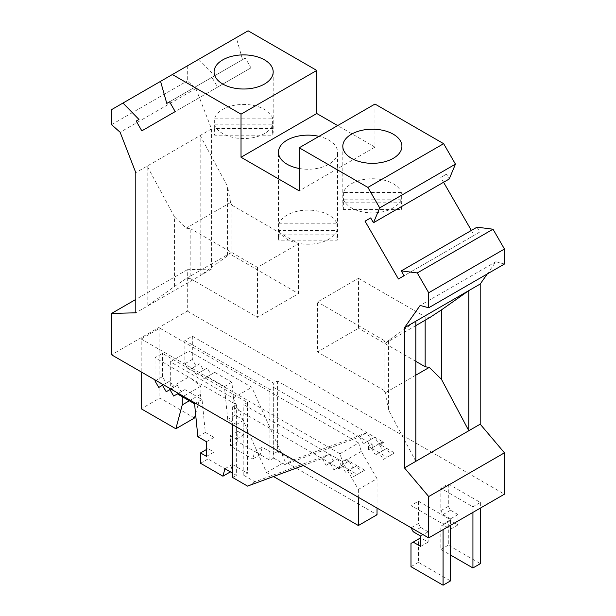 <?xml version="1.0" encoding="UTF-8"?>
<svg xmlns="http://www.w3.org/2000/svg" width="616" height="616" viewBox="0 0 616 616"><rect width="100%" height="100%" fill="white"/><g stroke="black" fill="none" stroke-linecap="round" stroke-linejoin="round"><path stroke-width="0.46" stroke-dasharray="3.08 2.31" d="M377.031 508.077L377.031 478.647L358.373 489.42L342.627 462.154L339.97 453.723L141.21 338.969L141.21 371.925M273.489 476.522L266.582 472.534L233.141 398.075L170.316 361.808L170.316 387.656L180.896 395.919M358.373 489.42L358.373 497.305M377.031 478.647L361.284 451.382L358.627 442.95L339.97 453.723M170.316 361.808L188.973 351.035L251.798 387.302L285.239 461.761L377.031 514.753M188.973 351.035L188.973 376.884L170.316 387.656M195.588 413.99L200.908 394.117L200.908 386.209L188.973 376.884M194.51 418.002L159.867 397.998L141.21 408.77M141.21 338.969L159.867 328.197L159.867 397.998M159.867 328.197L358.627 442.95M200.908 386.209L182.498 396.843M200.908 394.117L189.343 400.793M418.449 501.185L450.535 519.712L443.073 524.016L410.988 505.49L418.449 501.185L418.449 523.585L420.682 527.465L428.151 531.777L428.151 542.118L420.682 537.807L418.449 539.1L418.449 562.362L450.535 580.888M379.271 452.714L386.733 448.402L390.652 455.193L383.183 459.498L379.271 452.714L371.433 448.186L382.628 441.726L368.445 449.911L371.433 448.186L368.445 446.469L372.18 444.313L273.673 387.441L269.939 389.597L184.869 340.479L192.331 336.167L273.673 383.129L277.4 380.981L383.375 442.157L379.641 444.313L379.641 445.175L382.813 450.666L375.352 454.978L379.271 452.714L387.102 457.234L394.563 452.929L379.641 444.313M448.294 483.953L480.388 502.479L472.926 506.783L440.833 488.257L448.294 483.953L448.294 506.352L450.535 510.233L457.996 514.537L457.996 524.878L450.535 520.574L448.294 521.868L448.294 545.129L480.388 563.655M155.016 380.981L162.478 376.669L166.212 383.129L169.939 380.981L173.674 387.441L177.408 385.285L181.135 391.745L184.869 389.597L202.033 399.507L205.328 432.432L213.968 437.422L213.968 452.067L208 448.617L208 458.958L230.392 471.887L232.386 464.425L247.555 473.18L243.82 475.336L255.016 481.797L329.645 454.223L322.176 458.527L232.625 406.83L236.359 404.673L155.016 357.711L162.478 353.399L247.555 402.517L243.82 404.673L342.327 461.546L346.061 459.39L346.061 462.839L342.327 464.995L342.327 461.546M303.295 465.511L322.176 458.527L338.6 468.006L342.327 465.858L349.418 469.946L356.88 465.642L346.061 459.39M364.718 470.162L356.88 465.642L360.799 472.426L364.718 470.162L357.257 474.474L349.418 469.946L345.499 472.21L342.327 465.858M248.109 30.8L236.298 37.622L242.527 59.675L245.314 58.066L250.958 67.852L217.579 87.118L211.935 77.339L214.722 75.73L198.729 59.313L187.295 65.912L187.295 80.927L195.873 88.535L211.55 128.929L211.55 269.061L187.295 269.708L187.295 311.072L111.55 354.801M187.295 311.072L504.45 494.186M374.975 104.042L374.975 147.132L337.66 125.587M443.574 182.274L440.787 177.446L446.431 174.189L449.218 179.01M471.379 230.43L474.166 235.258L398.421 278.986M477.023 227.173L479.81 231.993L474.166 235.258M504.45 264.033L495.872 261.738L487.287 273.943M187.295 269.708L135.797 299.438M211.55 269.061L135.797 312.797M174.528 286.401L186.717 278.224L190.837 278.863L190.837 228.882L186.132 228.159L174.528 216.932L174.528 286.401L147.178 306.221L147.178 166.089L135.797 172.657M174.528 216.932L147.178 166.089L200.169 135.497L227.512 186.34L227.512 255.817L230.777 252.791L231.878 255.17L231.878 205.19L230.623 202.471L227.512 186.34M211.55 128.929L200.169 135.497L200.169 275.637L227.512 255.817M230.623 202.471L186.132 228.159M231.878 205.19L298.521 243.666L257.48 267.359L190.837 228.882M257.48 267.359L257.48 317.34L298.521 293.639L298.521 243.666M231.878 255.17L298.521 293.639M190.837 278.863L257.48 317.34M186.717 278.224L230.777 252.791M195.873 88.535L120.128 132.263M111.55 124.655L187.295 80.927M187.295 65.912L111.55 109.648M198.729 59.313L236.298 37.622M214.722 75.73L211.935 77.339M217.579 87.118L141.834 130.854M250.958 67.852L175.214 111.581M245.314 58.066L169.569 101.802M242.527 59.675L166.782 103.411M374.975 147.132L299.23 190.86M299.23 168.484A29.553 17.063 0 0 0 328.898 164.256A29.553 17.063 0 0 0 337.553 152.191A29.553 17.063 0 0 0 319.003 136.359M446.431 174.189L440.787 177.446M479.81 231.993L404.065 275.729M495.872 261.738L420.127 305.467M415.831 461.33L388.488 409.933L388.488 340.463L415.831 321.19M388.488 409.933L385.223 392.831L384.122 390.452L384.122 340.479L385.377 343.197L388.488 340.463M337.999 290.151L358.52 278.301L358.52 328.282L317.479 351.982L317.479 302.002L337.999 290.151M384.122 340.479L317.479 302.002M384.122 390.452L317.479 351.982M415.831 361.369L358.52 328.282M425.163 320.228L425.163 316.778L429.868 317.51M358.52 278.301L425.163 316.778M415.831 325.61L385.377 343.197M385.223 392.831L415.831 375.159M401.339 209.509L401.339 199.168A29.553 17.063 180 0 1 380.927 212.143A29.553 17.063 180 0 1 351.466 207.877A29.553 17.063 180 0 1 343.389 199.168L343.389 209.509A29.553 17.063 180 0 1 342.812 206.16A29.553 17.063 180 0 1 343.389 202.803L401.339 202.803A29.553 17.063 180 0 1 401.917 206.16A29.553 17.063 180 0 1 401.339 209.509L343.389 209.509M401.339 192.462L343.389 192.462A29.553 17.063 180 0 1 363.81 179.487A29.553 17.063 180 0 1 393.262 183.753A29.553 17.063 180 0 1 401.339 192.462L401.339 202.803M343.389 192.462L343.389 202.803M401.339 199.168L343.389 199.168M279.025 223.808L336.975 223.808A29.553 17.063 0 0 0 316.562 210.834A29.553 17.063 0 0 0 287.102 215.1A29.553 17.063 0 0 0 279.025 223.808L279.025 234.149L336.975 234.149A29.553 17.063 180 0 1 337.553 237.499A29.553 17.063 180 0 1 336.975 240.856L279.025 240.856A29.553 17.063 180 0 1 278.447 237.499A29.553 17.063 180 0 1 279.025 234.149M279.025 230.515A29.553 17.063 0 0 0 299.438 243.489A29.553 17.063 0 0 0 328.898 239.224A29.553 17.063 0 0 0 336.975 230.515L279.025 230.515L279.025 240.856M336.975 230.515L336.975 240.856M336.975 223.808L336.975 234.149M214.661 128.482L214.661 118.141A29.553 17.063 180 0 1 235.073 105.167A29.553 17.063 180 0 1 264.534 109.432A29.553 17.063 180 0 1 272.611 118.141L272.611 128.482A29.553 17.063 180 0 1 273.188 131.832A29.553 17.063 180 0 1 272.611 135.189L214.661 135.189A29.553 17.063 180 0 1 214.083 131.832A29.553 17.063 180 0 1 214.661 128.482L272.611 128.482M214.661 124.848L272.611 124.848A29.553 17.063 180 0 1 252.19 137.822A29.553 17.063 180 0 1 222.738 133.556A29.553 17.063 180 0 1 214.661 124.848L214.661 135.189M272.611 124.848L272.611 135.189M214.661 118.141L272.611 118.141M390.652 455.193L394.563 452.929M192.331 336.167L192.331 359.436L196.057 365.896L199.792 363.74L203.526 370.208L207.253 368.052L210.988 374.513L214.715 372.357L231.878 382.267L235.181 415.199L243.82 420.181L243.82 434.834L237.853 431.385L237.853 441.726L260.237 454.654L262.239 447.193L273.673 453.792L273.673 383.129M368.445 446.469L368.445 449.911M372.18 447.755L372.18 444.313M383.183 459.498L387.102 457.234M382.813 450.666L386.733 448.402M371.433 448.186L375.352 454.978M379.641 445.175L383.375 443.02L382.628 441.726M383.375 443.02L383.375 442.157M366.951 432.678L292.33 460.252L284.869 464.564L359.49 436.99L366.951 432.678L370.87 439.462L363.409 443.774L367.329 441.51L371.248 448.294M367.329 441.51L374.79 437.206L378.709 443.99M370.87 439.462L374.79 437.206M359.49 436.99L363.409 443.774M277.4 380.981L277.4 451.636L292.33 460.252M277.4 451.636L273.673 453.792M273.673 387.441L273.673 458.096L269.939 460.252L269.939 389.597M262.239 447.193L254.778 451.497L269.939 460.252M273.673 458.096L284.869 464.564M260.237 454.654L252.776 458.958L254.778 451.497M237.853 441.726L230.392 446.038L252.776 458.958M196.057 365.896L188.596 370.208L192.331 368.052L196.057 374.513L199.792 372.357L203.526 378.825L207.253 376.669L224.416 386.579L227.72 419.504L236.359 424.493L236.359 439.139L230.392 435.697L230.392 446.038M192.331 359.436L184.869 363.74L188.596 370.208M199.792 363.74L192.331 368.052M203.526 370.208L196.057 374.513M207.253 368.052L199.792 372.357M210.988 374.513L203.526 378.825M214.715 372.357L207.253 376.669M231.878 382.267L224.416 386.579M235.181 415.199L227.72 419.504M243.82 420.181L236.359 424.493M243.82 434.834L236.359 439.139M237.853 431.385L230.392 435.697M184.869 340.479L184.869 363.74M450.535 519.712L450.535 525.309M443.073 524.016L443.073 529.621M418.449 562.362L410.988 566.674M418.449 539.1L410.988 543.404M428.151 542.118L420.682 546.423M428.151 531.777L420.682 536.082M420.682 527.465L413.221 531.777M418.449 523.585L410.988 527.897M410.988 527.681L410.988 505.49M440.833 488.257L440.833 510.664L443.073 514.537L450.535 518.849L450.535 529.19L443.073 524.878L440.833 526.172L440.833 549.441L450.535 555.039M472.926 512.389L472.926 506.783M480.388 502.479L480.388 508.077M448.294 545.129L440.833 549.441M448.294 521.868L440.833 526.172M450.535 520.574L443.073 524.878M457.996 524.878L450.535 529.19M457.996 514.537L450.535 518.849M450.535 510.233L443.073 514.537M448.294 506.352L440.833 510.664M236.359 404.673L236.359 475.336L232.625 473.18M232.625 477.485L236.359 475.336M232.625 406.83L232.625 424.709M338.6 468.006L338.6 468.868L337.853 467.575L349.041 461.115L352.96 467.898L345.499 472.21M338.6 468.868L342.327 466.712M360.799 472.426L353.338 476.73L349.418 469.946M357.257 474.474L353.338 476.73M352.96 467.898L356.88 465.642M243.82 475.336L243.82 404.673M247.555 486.109L255.016 481.797M232.386 464.425L224.925 468.73M329.645 454.223L333.556 461.007L337.476 458.743L330.014 463.055L333.934 469.839L342.327 464.995M322.176 458.527L326.095 465.319L333.556 461.007M326.095 465.319L330.014 463.055M337.476 458.743L341.395 465.534M349.041 461.115L346.061 462.839M337.853 467.575L333.934 469.839M208 458.958L200.539 463.27M208 448.617L206.506 449.48M213.968 452.067L206.506 456.379M213.968 437.422L206.506 441.726M205.328 432.432L197.867 436.736M202.033 399.507L194.571 403.811M184.869 389.597L177.408 393.901M181.135 391.745L173.674 396.057M177.408 385.285L169.939 389.597M173.674 387.441L166.212 391.745M169.939 380.981L162.478 385.285M166.212 383.129L158.751 387.441M155.016 379.903L155.016 357.711M162.478 376.669L162.478 353.399M247.555 402.517L247.555 473.18M361.284 451.382L342.627 462.154M266.582 472.534L285.239 461.761M233.141 398.075L251.798 387.302M401.917 146.269L401.917 206.16M278.447 237.499L278.447 152.191M214.083 71.949L214.083 131.832M337.553 237.499L337.553 152.191M273.188 71.949L273.188 131.832M342.812 146.269L342.812 206.16"/><path stroke-width="0.92" d="M141.21 371.925L141.21 408.77L175.86 428.767L182.259 404.889L182.259 396.981L180.896 395.919M273.489 476.522L358.373 525.525L377.031 514.753L377.031 508.077M358.373 497.305L358.373 525.525M175.86 428.767L194.51 418.002L195.588 413.99M189.343 400.793L182.259 404.889M487.287 273.943L480.203 284.03L480.203 424.17L504.45 452.822L504.45 494.186L428.705 537.914L428.705 496.55L404.45 467.898L404.45 327.766L420.127 305.467L428.705 307.769L428.705 292.754L417.271 272.942L401.278 270.901L404.065 275.729L398.421 278.986L365.042 221.175L370.686 217.918L373.473 222.746L379.702 207.877L367.891 187.41L299.23 147.778L299.23 190.86L241.025 157.257L241.025 114.168L172.364 74.528L160.553 81.351L166.782 103.411L169.569 101.802L175.214 111.581L141.834 130.854L136.19 121.067L138.977 119.466L122.984 103.041L111.55 109.648L111.55 124.655L120.128 132.263L135.797 172.657L135.797 312.797L111.55 313.444L111.55 354.801L428.705 537.914M172.364 74.528L248.109 30.8L316.77 70.44L316.77 113.521L241.025 157.257M337.66 125.587L316.77 113.521M299.23 147.778L374.975 104.042L443.635 143.682L455.447 164.141L379.702 207.877M373.473 222.746L449.218 179.01L455.447 164.141M443.574 182.274L471.379 230.43M428.705 307.769L504.45 264.033L504.45 249.026L493.016 229.214L477.023 227.173L401.278 270.901M504.45 452.822L428.705 496.55M135.797 299.438L111.55 313.444M480.203 424.17L468.822 430.738L468.822 290.598L404.45 327.766M404.45 467.898L468.822 430.738L441.472 379.34L429.283 367.398L425.163 366.759L415.831 361.369M160.553 81.351L122.984 103.041M136.19 121.067L138.977 119.466M241.025 114.168L316.77 70.44M319.003 136.359A29.553 17.063 0 0 0 287.102 140.132A29.553 17.063 0 0 0 278.447 152.191A29.553 17.063 0 0 0 299.23 168.484M393.262 134.203A29.553 17.063 180 0 1 401.917 146.269A29.553 17.063 180 0 1 393.262 158.327A29.553 17.063 180 0 1 351.466 158.327A29.553 17.063 180 0 1 342.812 146.269A29.553 17.063 180 0 1 361.053 130.507A29.553 17.063 180 0 1 393.262 134.203M367.891 187.41L443.635 143.682M370.686 217.918L365.042 221.175M493.016 229.214L417.271 272.942M504.45 249.026L428.705 292.754M415.831 461.33L415.831 321.19M480.203 284.03L468.822 290.598L441.472 309.871L441.472 379.34M425.163 366.759L425.163 320.228M415.831 325.61L429.868 317.51L441.472 309.871M415.831 375.159L429.283 367.398M222.738 84.007A29.553 17.063 180 0 1 214.083 71.949A29.553 17.063 180 0 1 232.324 56.187A29.553 17.063 180 0 1 264.534 59.883A29.553 17.063 180 0 1 273.188 71.949A29.553 17.063 180 0 1 254.947 87.711A29.553 17.063 180 0 1 222.738 84.007M450.535 525.309L450.535 580.888L443.073 585.2L410.988 566.674L410.988 543.404L413.221 542.118L420.682 546.423L420.682 536.082L413.221 531.777L410.988 527.681M443.073 529.621L443.073 585.2M420.682 537.807L413.221 542.118M450.535 555.039L472.926 567.967L472.926 512.389M480.388 508.077L480.388 563.655L472.926 567.967M232.625 424.709L232.625 477.485L247.555 486.109L303.295 465.511M232.625 473.18L224.925 468.73L222.923 476.199L200.539 463.27L200.539 452.929L206.506 456.379L206.506 441.726L197.867 436.736L194.571 403.811L177.408 393.901L173.674 396.057L169.939 389.597L166.212 391.745L162.478 385.285L158.751 387.441L155.016 380.981L155.016 379.903M230.392 471.887L222.923 476.199M206.506 449.48L200.539 452.929"/></g></svg>
